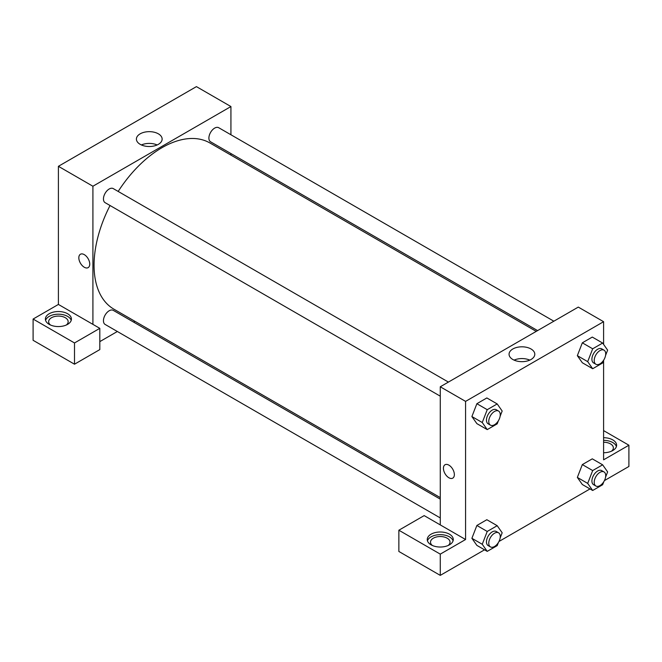 <?xml version="1.0" encoding="UTF-8"?>
<svg xmlns="http://www.w3.org/2000/svg" width="662" height="662" viewBox="0 0 662 662"><rect width="100%" height="100%" fill="white"/><g stroke="black" fill="none" stroke-linecap="round" stroke-linejoin="round"><path stroke-width="0.99" d="M33.1 319.051L33.1 340.301L74.508 364.208L74.508 342.957L33.1 319.051L58.405 304.437L58.405 166.311L196.424 86.623L230.93 106.549L230.93 134.767M49.203 313.738A13.017 7.514 180 0 1 63.386 312.108A13.017 7.514 180 0 1 71.413 319.051A13.017 7.514 180 0 1 58.405 326.565A13.017 7.514 180 0 1 45.388 319.051A13.017 7.514 180 0 1 49.203 313.738M58.405 304.437L99.813 328.344L74.508 342.957M71.215 320.375A13.017 7.514 0 0 0 62.294 314.533A13.017 7.514 0 0 0 49.203 316.395A13.017 7.514 0 0 0 45.595 320.375M50.519 325.025A9.756 5.635 180 0 1 48.64 321.707A9.756 5.635 180 0 1 54.673 316.502A9.756 5.635 180 0 1 65.306 317.719A9.756 5.635 180 0 1 68.161 321.707A9.756 5.635 180 0 1 66.291 325.025M99.813 328.344L99.813 349.594L74.508 364.208M230.93 153.551L230.93 155.107M158.367 144.341A12.868 7.431 180 0 1 144.341 145.946A12.868 7.431 180 0 1 136.405 139.086A12.868 7.431 180 0 1 149.273 131.655A12.868 7.431 180 0 1 162.14 139.086A12.868 7.431 180 0 1 158.367 144.341M92.912 324.363L92.912 186.237L58.405 166.311M92.912 186.237L230.93 106.549M157.142 144.961A12.868 7.431 0 0 0 141.395 144.961M134.965 321.335L133.616 322.113M117.348 331.497L99.813 341.625M80.425 254.249A7.729 4.46 -120 0 0 79.241 260.439A7.729 4.46 -120 0 0 84.289 267.249A7.729 4.46 60 0 1 79.233 260.439A7.729 4.46 60 0 1 80.425 254.249A7.729 4.46 60 0 1 88.145 258.71A7.729 4.46 60 0 1 88.145 267.63A7.729 4.46 60 0 1 84.281 267.249A7.729 4.46 -120 0 0 88.154 267.63M440.271 396.174L105.134 202.68A8.134 4.692 -60 0 1 105.134 193.287A8.134 4.692 -60 0 1 113.26 188.596L448.397 382.082M440.271 517.932L105.134 324.446A8.134 4.692 -60 0 1 105.134 315.054A8.134 4.692 -60 0 1 113.26 310.354L440.271 499.148M537.585 330.595L210.582 141.8A8.134 4.692 -60 0 1 210.582 132.408A8.134 4.692 -60 0 1 218.717 127.716L553.854 321.202M440.271 497.601L113.938 309.195A95.973 55.409 -60 0 1 110.041 205.518M118.175 191.434A95.973 55.409 -60 0 1 209.904 142.967L536.237 331.372M440.271 524.908L424.168 515.607L398.863 530.221L440.271 554.127L465.576 539.513L440.271 524.908L440.271 386.782L578.29 307.094L603.595 321.699L603.595 344.406M398.863 530.221L398.863 551.471L440.271 575.377L484.543 549.816M498.966 541.483L589.991 488.937M604.414 480.604L628.9 466.47L628.9 445.22L603.595 459.825L603.595 360.517M603.595 442.241A9.756 5.635 180 0 1 610.496 443.888A9.756 5.635 180 0 1 613.36 447.876A9.756 5.635 180 0 1 611.481 451.194M616.405 446.544A13.017 7.514 0 0 0 603.595 440.362M603.595 437.706A13.017 7.514 180 0 1 616.612 445.22A13.017 7.514 180 0 1 603.595 452.734M432.385 545.488A9.756 5.635 180 0 1 430.507 542.17A9.756 5.635 180 0 1 440.271 536.534A9.756 5.635 180 0 1 450.028 542.17A9.756 5.635 180 0 1 448.157 545.488M453.073 540.846A13.017 7.514 0 0 0 444.161 535.004A13.017 7.514 0 0 0 431.07 536.857A13.017 7.514 0 0 0 427.462 540.846M431.07 534.201A13.017 7.514 180 0 1 445.245 532.571A13.017 7.514 180 0 1 453.28 539.513A13.017 7.514 180 0 1 440.271 547.027A13.017 7.514 180 0 1 427.255 539.513A13.017 7.514 180 0 1 431.07 534.201M440.271 554.127L440.271 575.377M603.595 430.606L628.9 445.22M592.68 470.566L582.328 464.592L592.291 458.84L582.328 464.592L577.347 477.426L582.328 484.51L577.347 477.426L587.699 483.401L592.68 470.566L602.643 464.815L607.625 471.898L605.573 477.17M603.843 359.871L602.643 362.975L592.68 368.726L582.328 362.751L577.338 355.676L582.328 342.825L592.291 337.074L582.328 342.825L592.68 348.8L602.643 343.048L607.625 350.14L605.573 355.411M498.395 420.751L497.195 423.854L487.232 429.605L476.88 423.63L471.89 416.555L476.88 403.704L486.843 397.953L476.88 403.704L487.232 409.687L497.195 403.936L502.168 411.019L500.124 416.29M498.395 542.517L497.195 545.62L487.232 551.372L482.25 544.28L487.232 531.445L476.88 525.471L486.843 519.72L476.88 525.471L471.898 538.305L476.88 545.389L471.89 538.322M465.576 539.513L465.576 401.387L603.595 321.699M531.032 348.99A12.868 7.431 180 0 1 534.797 354.244A12.868 7.431 180 0 1 521.929 361.667A12.868 7.431 180 0 1 509.061 354.244A12.868 7.431 180 0 1 517.005 347.376A12.868 7.431 180 0 1 531.032 348.99M465.576 401.387L440.271 386.782M529.807 360.12A12.868 7.431 0 0 0 514.06 360.12M445.029 464.757A7.729 4.46 -120 0 0 443.846 470.947A7.729 4.46 -120 0 0 448.894 477.757A7.729 4.46 60 0 1 443.846 470.947A7.729 4.46 60 0 1 445.029 464.757A7.729 4.46 60 0 1 452.758 469.217A7.729 4.46 60 0 1 452.758 478.138A7.729 4.46 60 0 1 448.894 477.757A7.729 4.46 -120 0 0 452.758 478.138M487.232 429.605L482.25 422.522L487.232 409.687M498.577 411.052L496.277 409.728A8.134 4.692 120 0 0 490.012 411.905A8.134 4.692 120 0 0 486.462 420.089A8.134 4.692 120 0 0 488.142 423.812L490.443 425.136A8.134 4.692 120 0 0 498.577 420.444A8.134 4.692 120 0 0 498.577 411.052A8.134 4.692 120 0 0 492.313 413.229A8.134 4.692 120 0 0 488.763 421.421A8.134 4.692 120 0 0 490.443 425.136M476.88 423.63L471.898 416.547L482.25 422.522M497.195 403.936L486.843 397.953M592.68 368.726L587.699 361.642L592.68 348.8M604.025 350.173L601.725 348.841A8.134 4.692 120 0 0 595.461 351.026A8.134 4.692 120 0 0 591.911 359.209A8.134 4.692 120 0 0 593.591 362.933L595.891 364.257A8.134 4.692 120 0 0 604.025 359.565A8.134 4.692 120 0 0 604.025 350.173A8.134 4.692 120 0 0 597.761 352.35A8.134 4.692 120 0 0 594.211 360.533A8.134 4.692 120 0 0 595.891 364.257M582.328 362.751L577.347 355.66L587.699 361.642M602.643 343.048L592.291 337.074M487.232 531.445L497.195 525.694L502.168 532.778L500.124 538.057M498.577 532.819L496.277 531.487A8.134 4.692 120 0 0 490.012 533.671A8.134 4.692 120 0 0 486.462 541.855A8.134 4.692 120 0 0 488.142 545.579L490.443 546.903A8.134 4.692 120 0 0 498.577 542.211A8.134 4.692 120 0 0 498.577 532.819A8.134 4.692 120 0 0 492.313 534.995A8.134 4.692 120 0 0 488.763 543.179A8.134 4.692 120 0 0 490.443 546.903M487.232 551.372L476.88 545.389M482.25 544.28L471.898 538.305M497.195 525.694L486.843 519.72M603.843 481.638L602.643 484.733L592.68 490.484L587.699 483.401M604.025 471.94L601.725 470.608A8.134 4.692 120 0 0 595.461 472.784A8.134 4.692 120 0 0 591.911 480.968A8.134 4.692 120 0 0 593.591 484.692L595.891 486.024A8.134 4.692 120 0 0 604.025 481.324A8.134 4.692 120 0 0 604.025 471.94A8.134 4.692 120 0 0 597.761 474.116A8.134 4.692 120 0 0 594.211 482.3A8.134 4.692 120 0 0 595.891 486.024M592.68 490.484L582.328 484.51M602.643 464.815L592.291 458.84"/></g></svg>
